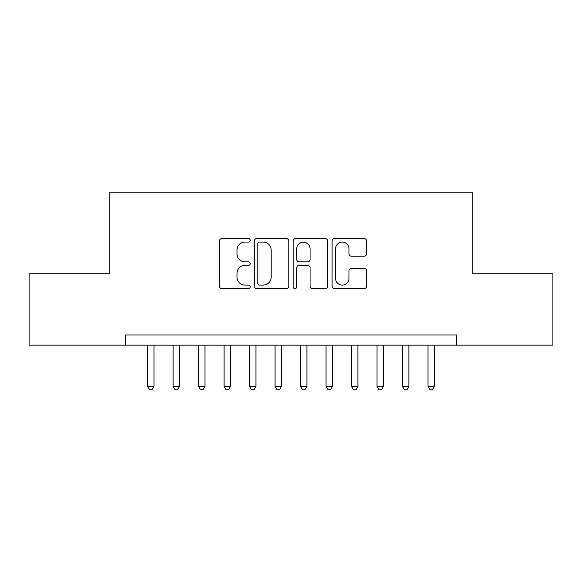 <?xml version="1.0" encoding="UTF-8"?>
<svg xmlns="http://www.w3.org/2000/svg" width="582" height="582" viewBox="0 0 582 582"><rect width="100%" height="100%" fill="white"/><g stroke="black" fill="none" stroke-linecap="round" stroke-linejoin="round"><path stroke-width="0.87" d="M250.216 240.33A1.753 1.753 0 0 0 248.47 238.584L221.888 238.584A2.503 2.503 0 0 0 219.385 241.079L219.385 286.118A2.503 2.503 0 0 0 221.888 288.621L248.47 288.621A1.753 1.753 0 0 0 250.216 286.868A1.753 1.753 0 0 0 248.47 285.115L245.029 285.115A8.01 8.01 0 0 1 237.02 277.112L237.02 273.358A8.01 8.01 0 0 1 245.029 265.348L248.47 265.348A1.753 1.753 0 0 0 250.216 263.602A1.753 1.753 0 0 0 248.47 261.849L245.029 261.849A8.01 8.01 0 0 1 237.02 253.839L237.02 250.085A8.01 8.01 0 0 1 245.029 242.083L248.47 242.083A1.753 1.753 0 0 0 250.216 240.33M364.121 256.218A2.503 2.503 0 0 0 366.624 253.716L366.624 241.079A2.503 2.503 0 0 0 364.121 238.584L334.599 238.584A2.503 2.503 0 0 0 332.096 241.079L332.096 286.118A2.503 2.503 0 0 0 334.599 288.621L364.121 288.621A2.503 2.503 0 0 0 366.624 286.118L366.624 270.856A2.503 2.503 0 0 0 364.121 268.353L351.484 268.353A2.503 2.503 0 0 0 348.982 270.856L348.982 278.422A6.693 6.693 0 0 1 342.289 285.115A6.693 6.693 0 0 1 335.596 278.422L335.596 248.776A6.693 6.693 0 0 1 342.289 242.083A6.693 6.693 0 0 1 348.982 248.776L348.982 253.716A2.503 2.503 0 0 0 351.484 256.218L364.121 256.218M456.681 345.162L456.681 334.97L125.319 334.97L125.319 345.162L552.9 345.162L552.9 273.795L472.228 273.795L472.228 192.227L109.772 192.227L109.772 273.795L29.1 273.795L29.1 345.162L125.319 345.162M288.81 241.079A2.503 2.503 0 0 0 286.308 238.584L256.786 238.584A2.503 2.503 0 0 0 254.283 241.079L254.283 286.118A2.503 2.503 0 0 0 256.786 288.621L286.308 288.621A2.503 2.503 0 0 0 288.81 286.118L288.81 241.079M295.692 238.584L325.214 238.584A2.503 2.503 0 0 1 327.717 241.079L327.717 286.118A2.503 2.503 0 0 1 325.214 288.621L312.578 288.621A2.503 2.503 0 0 1 310.075 286.118L310.075 267.851A2.503 2.503 0 0 0 307.572 265.348L299.192 265.348A2.503 2.503 0 0 0 296.689 267.851L296.689 286.868A1.753 1.753 0 0 1 294.943 288.621A1.753 1.753 0 0 1 293.19 286.868L293.19 241.079A2.503 2.503 0 0 1 295.692 238.584M259.536 242.083A1.753 1.753 0 0 0 257.79 243.836L257.79 283.361A1.753 1.753 0 0 0 259.536 285.115L263.166 285.115A8.01 8.01 0 0 0 271.176 277.112L271.176 250.085A8.01 8.01 0 0 0 263.166 242.083L259.536 242.083M310.075 248.9A6.693 6.693 0 0 0 303.382 242.207A6.693 6.693 0 0 0 296.689 248.9L296.689 259.346A2.503 2.503 0 0 0 299.192 261.849L307.572 261.849A2.503 2.503 0 0 0 310.075 259.346L310.075 248.9M147.624 345.162L147.624 386.455L153.997 386.455L153.997 345.162M153.997 386.455L152.084 389.773L149.538 389.773L147.624 386.455M173.116 345.162L173.116 386.455L179.489 386.455L179.489 345.162M179.489 386.455L177.575 389.773L175.022 389.773L173.116 386.455M198.6 345.162L198.6 386.455L204.973 386.455L204.973 345.162M204.973 386.455L203.06 389.773L200.514 389.773L198.6 386.455M224.092 345.162L224.092 386.455L230.465 386.455L230.465 345.162M230.465 386.455L228.551 389.773L226.005 389.773L224.092 386.455M249.583 345.162L249.583 386.455L255.949 386.455L255.949 345.162M255.949 386.455L254.043 389.773L251.489 389.773L249.583 386.455M275.068 345.162L275.068 386.455L281.441 386.455L281.441 345.162M281.441 386.455L279.527 389.773L276.981 389.773L275.068 386.455M300.559 345.162L300.559 386.455L306.932 386.455L306.932 345.162M306.932 386.455L305.019 389.773L302.473 389.773L300.559 386.455M326.051 345.162L326.051 386.455L332.417 386.455L332.417 345.162M332.417 386.455L330.511 389.773L327.957 389.773L326.051 386.455M351.535 345.162L351.535 386.455L357.908 386.455L357.908 345.162M357.908 386.455L355.995 389.773L353.449 389.773L351.535 386.455M377.027 345.162L377.027 386.455L383.4 386.455L383.4 345.162M383.4 386.455L381.486 389.773L378.94 389.773L377.027 386.455M402.511 345.162L402.511 386.455L408.884 386.455L408.884 345.162M408.884 386.455L406.978 389.773L404.425 389.773L402.511 386.455M428.003 345.162L428.003 386.455L434.376 386.455L434.376 345.162M434.376 386.455L432.462 389.773L429.916 389.773L428.003 386.455"/></g></svg>
